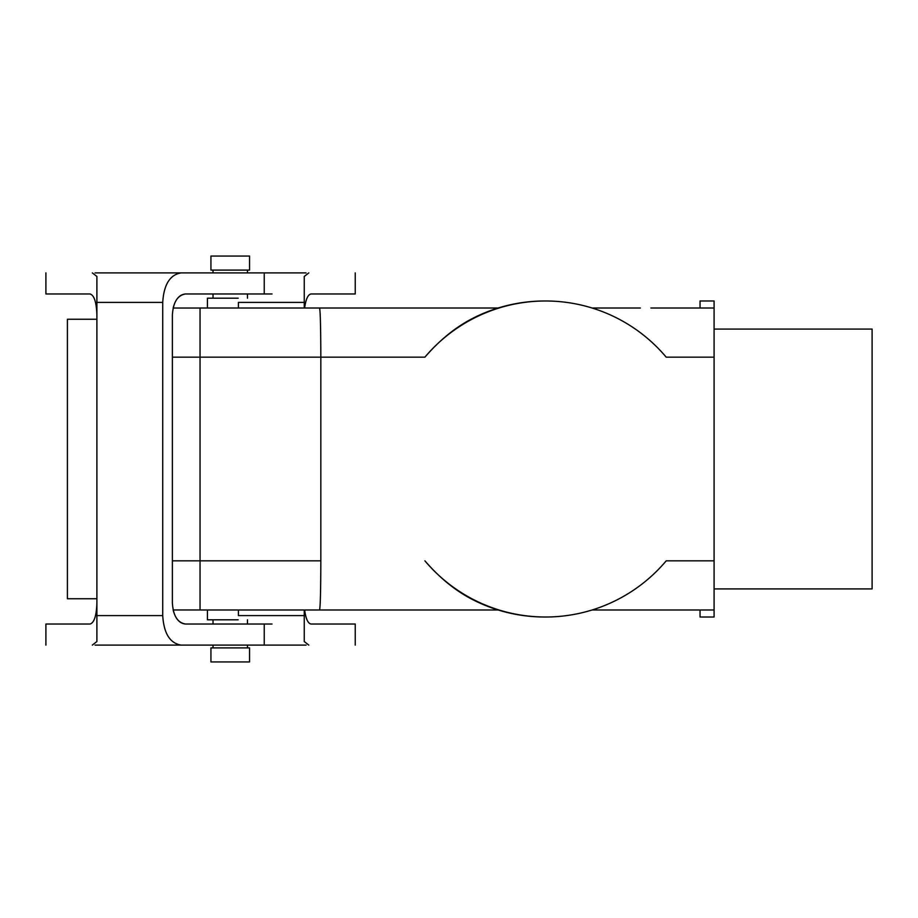 <?xml version="1.0" encoding="UTF-8"?>
<svg xmlns="http://www.w3.org/2000/svg" width="918" height="918" viewBox="0 0 918 918"><rect width="100%" height="100%" fill="white"/><g stroke="black" fill="none" stroke-linecap="round" stroke-linejoin="round"><path stroke-width="1.38" d="M272.026 624.033L185.551 624.033C179.572 623.517 175.43 618.835 173.135 609.977L200.044 609.977L200.044 357.171L200.044 609.988L498.13 609.988L319.556 609.988C320.336 607.016 320.749 590.63 320.83 560.829L320.83 357.171C320.749 327.37 320.336 310.984 319.556 308.012L498.13 308.012L200.044 308.012L200.044 357.171L200.044 308.023L173.135 308.023C175.43 299.165 179.572 294.483 185.551 293.967L264.235 293.967L264.235 272.898L95.059 272.898M306.084 645.102L95.059 645.102M96.895 598.743L96.895 319.257L67.404 319.257L67.404 598.743L96.895 598.743L96.895 615.599L162.727 615.599C163.84 633.477 169.991 643.311 181.156 645.102M272.026 293.967L264.235 293.967M96.895 315.035C96.482 302.263 94.198 295.24 90.056 293.967L45.9 293.967L45.9 272.898M306.084 272.898L264.235 272.898M96.895 602.965C96.482 615.737 94.198 622.76 90.056 624.033L45.9 624.033L45.9 645.102M185.551 293.967C177.564 295.24 173.181 302.263 172.389 315.035L172.389 602.965C173.181 615.737 177.564 622.76 185.551 624.033M96.895 319.257L96.895 302.401L162.727 302.401L162.727 615.599M92.339 645.102L96.895 641.533L96.895 615.599M162.727 302.401C163.84 284.523 169.991 274.689 181.156 272.898M92.339 272.898L96.895 276.467L96.895 302.401M666.216 560.829A158.011 157.793 -90 0 1 424.896 560.829C439.125 577.284 454.33 589.838 470.509 598.479C454.33 589.838 439.125 577.284 424.896 560.829A158.011 157.793 -90 0 0 545.556 617.011L544.649 617.011A158.011 157.793 -90 0 1 470.509 598.479A158.011 157.793 -90 0 0 544.649 617.011L545.556 617.011A158.011 157.793 -90 0 0 666.216 560.829L714.089 560.829L714.089 609.988L700.044 609.988L714.089 609.988L714.089 617.011L714.089 308.012L700.044 308.012L714.089 308.012L714.089 300.989L714.089 560.829L666.216 560.829M592.076 609.988L700.044 609.988L700.044 617.011L700.044 609.988L592.076 609.988M424.896 357.171C439.114 340.739 454.318 328.185 470.509 319.521A158.011 157.793 -90 0 1 544.649 300.989A158.011 157.793 -90 0 0 470.509 319.521C454.318 328.185 439.114 340.739 424.896 357.171A158.011 157.793 -90 0 1 666.216 357.171L714.089 357.171L666.216 357.171A158.011 157.793 -90 0 0 545.556 300.989L544.649 300.989L545.556 300.989A158.011 157.793 -90 0 0 424.896 357.171L200.044 357.171L200.044 609.988L319.556 609.988C320.336 607.016 320.749 590.63 320.83 560.829L320.83 357.171L424.896 357.171M689.51 308.012L700.044 308.012L700.044 300.989L700.044 308.012L650.885 308.012L689.51 308.012M640.362 308.012L601.738 308.012L640.362 308.012M592.076 308.012L601.738 308.012L592.076 308.012M872.1 588.92L872.1 329.08L872.1 588.92L714.089 588.92L872.1 588.92M249.558 661.947L210.933 661.947L210.933 647.901L249.558 647.901L210.933 647.901L210.933 661.947L249.558 661.947L249.558 647.901L249.558 661.947M238.221 619.811L207.422 619.811L207.422 609.988L207.422 619.811L238.221 619.811M498.13 308.012L480.94 308.012L498.13 308.012M238.221 298.189L207.422 298.189L207.422 308.012L207.422 298.189L238.221 298.189M249.558 256.053L210.933 256.053L210.933 270.099L249.558 270.099L210.933 270.099L210.933 256.053L249.558 256.053L249.558 270.099L249.558 256.053M304.638 609.988C305.832 618.835 307.978 623.517 311.087 624.033L355.243 624.033L355.243 645.102M304.638 308.012C305.832 299.165 307.978 294.483 311.087 293.967L355.243 293.967L355.243 272.898M304.248 308.012L304.248 302.401L238.416 302.401L238.416 308.012M304.248 609.988L304.248 615.599L238.416 615.599L238.416 609.988M308.804 272.898L304.248 276.467L304.248 302.401M308.804 645.102L304.248 641.533L304.248 615.599M173.135 609.977L200.044 609.977L200.044 308.012L319.556 308.012C320.336 310.984 320.749 327.37 320.83 357.171L200.044 357.171L200.044 308.023L173.135 308.023M264.235 624.033L264.235 645.102M320.83 560.829L172.389 560.829L320.83 560.829M172.389 357.171L200.044 357.171L172.389 357.171M714.089 329.08L872.1 329.08L714.089 329.08M247.447 647.901L247.447 645.102L247.447 647.901M247.447 624.033L247.447 619.811L247.447 624.033M213.033 647.901L213.033 645.102L213.033 647.901M213.033 624.033L213.033 619.811L213.033 624.033M714.089 617.011L700.044 617.011L714.089 617.011M714.089 300.989L700.044 300.989L714.089 300.989M213.033 270.099L213.033 272.898L213.033 270.099M213.033 293.967L213.033 298.189L213.033 293.967M247.447 270.099L247.447 272.898L247.447 270.099M247.447 293.967L247.447 298.189L247.447 293.967"/></g></svg>
